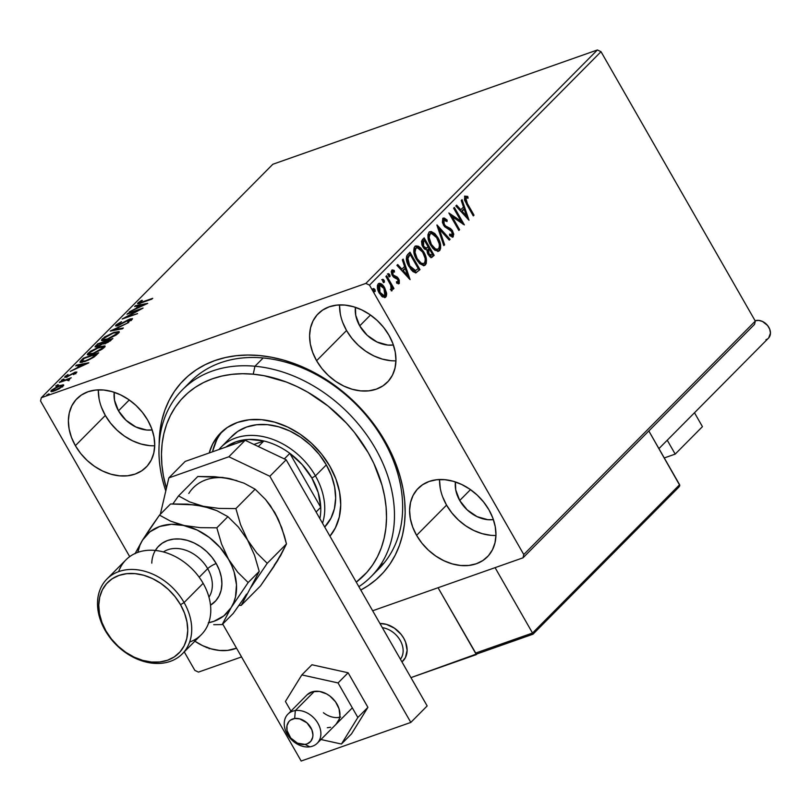 <?xml version="1.0" encoding="UTF-8"?>
<svg xmlns="http://www.w3.org/2000/svg" width="811" height="811" viewBox="0 0 811 811"><rect width="100%" height="100%" fill="white"/><g stroke="black" fill="none" stroke-linecap="round" stroke-linejoin="round"><path stroke-width="1.22" d="M182.445 389.767A132.771 100.26 44.8 0 1 254.978 366.237L263.149 357.996L254.978 366.237A132.771 100.26 44.8 0 1 376.699 450.825A132.771 100.26 44.8 0 1 370.982 576.743A132.771 100.26 44.8 0 1 358.857 586.677A132.771 100.26 -135.2 0 0 381.251 459.736A132.771 100.26 -135.2 0 0 254.978 366.237A132.771 100.26 -135.2 0 0 165.789 490.959A132.771 100.26 44.8 0 1 182.445 389.767L190.615 381.525A132.771 100.26 44.8 0 1 383.573 440.261L385.235 441.468A138.671 104.72 44.8 0 1 360.773 590.023L368.123 585.674L376.334 579.419L383.644 572.191L389.969 564.05L395.251 555.079L399.448 545.367L402.52 534.996L404.436 524.078L405.165 512.714L404.709 501.016L403.077 489.094L400.279 477.061L396.346 465.038L391.318 453.136L385.235 441.468L378.149 430.144L370.151 419.287L361.3 408.997L341.411 390.486L330.553 382.447L319.24 375.331L307.562 369.198L295.65 364.109L283.597 360.114L271.533 357.256L259.571 355.553L247.831 355.036L236.417 355.694L225.448 357.529L215.016 360.52L205.244 364.646L196.201 369.857L187.99 376.101L180.691 383.329L174.365 391.47L169.073 400.441L164.876 410.153L161.805 420.524L159.899 431.442L159.159 444.357A138.671 104.72 44.8 0 1 247.051 355.036A138.671 104.72 44.8 0 1 385.235 441.468L383.573 440.261A132.771 100.26 -135.2 0 0 186.692 385.803M439.572 479.534A48.68 36.759 -135.2 0 0 446.557 505.131L416.59 535.341A48.68 36.759 44.8 0 1 418.212 488.313A48.68 36.759 44.8 0 1 488.962 509.855L483.66 502.07L477.182 495.075L469.762 489.134L461.692 484.481L453.278 481.298L444.844 479.696L436.713 479.737L429.201 481.44L422.602 484.714L417.148 489.449L413.073 495.45L410.518 502.506L409.596 510.322L410.325 518.614L412.687 527.059L416.59 535.341L421.882 543.127L428.37 550.122L435.791 556.052L443.86 560.705L452.274 563.898L460.709 565.5L468.839 565.449L476.351 563.757L482.95 560.482L488.404 555.748L492.48 549.736L495.024 542.691L495.957 534.865L495.227 526.572L492.865 518.128L488.962 509.855A48.68 36.759 44.8 0 1 487.34 556.873A48.68 36.759 44.8 0 1 416.59 535.341L446.557 505.131A48.68 36.759 -135.2 0 0 495.947 535.442M98.344 389.868A48.68 36.759 -135.2 0 0 105.329 415.455L75.372 445.665A48.68 36.759 44.8 0 1 76.984 398.647A48.68 36.759 44.8 0 1 147.734 420.189L142.442 412.404L135.964 405.409L128.543 399.468L120.474 394.815L112.05 391.622L103.626 390.02L95.495 390.071L87.983 391.764L81.374 395.048L75.93 399.772L71.855 405.784L69.3 412.829L68.367 420.656L69.107 428.948L71.469 437.393L75.372 445.665L80.664 453.45L87.142 460.445L94.563 466.386L102.632 471.039L111.046 474.232L119.481 475.834L127.611 475.783L135.123 474.09L141.732 470.806L147.176 466.082L151.251 460.07L153.806 453.025L154.729 445.198L153.999 436.906L151.637 428.461L147.734 420.189A48.68 36.759 44.8 0 1 146.112 467.207A48.68 36.759 44.8 0 1 75.372 445.665L105.329 415.455A48.68 36.759 -135.2 0 0 154.719 445.776M339.566 304.916A48.68 36.759 -135.2 0 0 346.55 330.513L316.594 360.723A48.68 36.759 44.8 0 1 318.206 313.705A48.68 36.759 44.8 0 1 388.956 335.237L383.664 327.451L377.186 320.457L369.765 314.516L361.686 309.863L353.272 306.68L344.837 305.078L336.717 305.129L329.205 306.822L322.596 310.096L317.152 314.83L313.066 320.842L310.522 327.887L309.589 335.703L310.319 344.006L312.691 352.45L316.594 360.723L321.886 368.508L328.364 375.503L335.784 381.444L343.854 386.097L352.268 389.28L360.702 390.882L368.833 390.831L376.345 389.138L382.954 385.864L388.398 381.129L392.473 375.128L395.028 368.072L395.95 360.256L395.221 351.964L392.859 343.509L388.956 335.237A48.68 36.759 44.8 0 1 387.334 382.265A48.68 36.759 44.8 0 1 316.594 360.723L346.55 330.513A48.68 36.759 -135.2 0 0 395.94 360.834M220.704 432.892L220.572 433.023A75.23 56.811 44.8 0 1 261.679 419.692L274.706 422.156L287.712 427.073L300.192 434.25L311.667 443.414L321.683 454.221L329.874 466.254L335.926 479.037L339.586 492.095L340.732 504.908L339.302 517.002L335.369 527.9L329.945 536.193A75.23 56.811 44.8 0 0 329.448 465.514A75.23 56.811 44.8 0 0 261.679 419.692L249.119 419.774L237.511 422.409L227.313 427.488L218.899 434.808L212.614 444.093L209.197 452.964A75.23 56.811 44.8 0 1 220.572 433.023M359.709 325.88A30.98 23.397 44.8 0 1 355.431 307.339L355.725 315.236L359.709 325.88L370.485 315.013L359.709 325.88A30.98 23.397 44.8 0 0 393.386 344.989L387.78 345.07L377.064 342.019L367.201 335.288L359.709 325.88M118.487 410.822A30.98 23.397 44.8 0 1 114.209 392.291L114.503 400.188L118.487 410.822L129.263 399.965L118.487 410.822A30.98 23.397 44.8 0 0 152.164 429.931L146.558 430.012L135.843 426.971L125.979 420.23L118.487 410.822M459.715 500.488A30.98 23.397 44.8 0 1 455.427 481.957L455.721 489.854L459.715 500.488L470.481 489.631L459.715 500.488A30.98 23.397 44.8 0 0 493.392 519.608L487.786 519.689L477.061 516.637L467.207 509.896L459.715 500.488M597.393 49.968L365.862 283.414L41.31 397.714L272.841 164.258L597.393 49.968L601.012 51.691L755.305 321.095L523.774 554.542L369.492 285.137L601.012 51.691L755.305 321.095L754.544 324.37L523.014 557.816L754.544 324.37L755.305 321.095L523.774 554.542L523.014 557.816L372.654 610.764L523.014 557.816L523.774 554.542L369.492 285.137L365.862 283.414L369.492 285.137L601.012 51.691L597.393 49.968L272.841 164.258L41.31 397.714L365.862 283.414L597.393 49.968M63.228 384.769L57.824 386.3L51.488 390.203L50.84 391.196L52.756 391.409L59.274 388.753L63.734 385.144L59.953 385.448L51.488 390.203L50.88 391.328L54.58 390.872L59.274 388.753L63.694 384.992M60.004 381.748L59.264 382.488L67.414 379.771L68.296 379.812L67.617 380.521L68.459 380.45L69.665 379.376L68.834 379.112L71.216 377.794L60.004 381.748L59.264 382.488L66.776 379.913L68.459 380.45L69.401 379.751L68.834 379.112L71.216 377.794L60.004 381.748M75.453 373.253L74.947 372.229L67.597 376.628L66.482 375.99L68.043 374.5L65.022 376.557L65.458 377.328L65.022 376.557L66.715 376.973L74.267 372.948L75.291 373.516L73.487 374.591L76.751 372.31L75.443 372.067L67.678 376.152L66.269 376.314L68.043 374.5L65.275 376.314L64.718 377.287L66.715 376.973L74.744 372.817L73.487 374.591L76.832 371.996M81.13 360.439L79.934 362.061L80.968 362.497L88.125 360.236L93.883 357.124L98.699 352.805L83.34 358.209L81.13 360.439L81.81 361.331L81.13 360.439L79.975 362.264L84.962 361.493L94.431 356.739L98.699 352.805L83.34 358.209L81.13 360.439M97.523 343.915L95.019 346.885L97.725 346.571L103.149 343.671L107.975 342.364L112.871 338.511L97.523 343.915L97.898 344.563L97.523 343.915L95.019 346.895L97.725 346.571L103.149 343.671L105.521 343.418L112.871 338.511L97.523 343.915M110.357 330.969L122.532 328.769L123.323 327.968L113.996 329.732L128.767 322.484L110.235 331.091L122.532 328.769L123.323 327.968L113.996 329.732L128.767 322.484L110.357 330.969M126.982 314.212L138.397 310.187L122.208 319.017L137.566 313.614L126.851 316.908L143.06 308.068L127.712 313.472L138.397 310.187L122.208 319.017L137.566 313.614L126.851 316.908L143.06 308.068L126.982 314.212M137.982 302.858L138.478 303.719L137.982 302.858C137.323 304.044 138.539 303.993 141.621 302.716L152.721 298.326L139.938 302.746L139.563 302.29L142.361 300.374L141.56 300.415L137.982 302.858L138.052 303.78L151.981 299.066L142.736 302.331L139.563 302.29L142.361 300.374L141.56 300.415L137.546 303.638M147.703 303.385L135.417 305.706L134.616 306.517L138.549 305.767L135.873 308.464L129.182 311.992L147.703 303.385L135.417 305.706L134.616 306.517L138.549 305.767L135.873 308.464L129.182 311.992L147.703 303.385M117.656 325.13L116.581 326.012L116.014 325.018L118.153 325.576L129.547 319.646L130.804 320.396L130.53 319.929L127.662 322.149L132.102 319.382L130.216 318.926L130.5 319.412L130.216 318.926L127.509 320.132L119.116 325.211L117.636 324.41L121.508 321.673L116.014 325.018L115.638 325.941L116.835 325.961L128.99 319.858L130.703 319.727L127.662 322.149L131.24 320.092L132.497 318.693L129.902 319.037L117.96 325.089L117.342 325.029L117.636 324.41L121.508 321.673L116.226 324.805L116.581 326.012L117.473 325.262M113.935 332.358L104.639 336.981L101.426 340.245L102.267 340.701L106.667 339.728L116.044 335.065L118.649 332.936L119.126 331.598L113.935 332.358L102.247 338.886L101.476 340.387L106.667 339.728L118.447 333.149L119.176 331.669L113.935 332.358M99.753 346.652L90.467 351.275L87.243 354.539L88.095 355.005L92.495 354.022L101.872 349.359L104.467 347.23L104.943 345.891L99.753 346.652L88.075 353.18L87.294 354.681L92.495 354.022L104.264 347.443L104.994 345.962L99.753 346.652M88.794 362.781L76.498 365.112L75.707 365.913L79.64 365.173L76.964 367.87L70.263 371.397L88.673 362.912L76.498 365.112L75.707 365.913L79.64 365.173L76.964 367.87L70.263 371.397L88.794 362.781M63.4 379.021L61.494 380.4L64.069 379.193M57.784 384.688L55.787 386.046L58.453 384.86M48.619 393.933L46.703 395.312L49.289 394.105M198.462 672.106L241.556 656.93L198.462 672.106L194.843 670.383L184.259 651.902L194.843 670.383L198.462 672.106M40.55 400.979L129.699 556.64L40.55 400.979L41.31 397.714L40.55 400.979M206.278 647.523L206.268 646.965M386.533 292.974L383.968 286.628L381.525 284.053L379.73 283.282L378.2 283.87L377.368 285.665L378.139 290.743L381.667 296.248L385.093 297.525L386.279 296.339L386.644 294.2L386.533 292.974L385.661 293.278L384.89 297.384L385.772 297.079L386.533 292.974L384.657 287.723C382.599 284.083 380.45 282.796 378.2 283.87C376.831 286.455 377.186 289.547 379.274 293.146L382.589 296.968L385.772 297.079L384.586 297.647L385.58 296.177L385.661 293.278L386.533 292.974M386.644 275.71L385.914 276.45L390.76 285.229L391.531 288.24L390.831 289.132L391.267 290.845L391.895 290.835L392.139 287.327L393.223 289.213L393.953 288.473L386.644 275.71L385.914 276.45L390.76 285.229L391.267 290.845L392.068 290.723L392.139 287.327L393.223 289.213L393.953 288.473L386.644 275.71M398.221 282.046L396.508 281.65L396.711 283.181L399.316 283.394L399.235 280.048L397.278 277.088L393.183 274.98L392.443 272.283L393.092 271.513L394.481 272.04L394.227 270.438L392.26 269.901L391.206 271.624L391.946 274.807L393.67 277.21L397.948 279.623L398.353 281.843L396.508 281.65L396.711 283.181L399.164 283.566L398.383 283.85L399.164 283.566L398.637 278.812L397.278 277.088L393.862 275.71L392.99 274.665L392.97 271.553L391.835 272.02L394.481 272.04L394.227 270.438L391.733 270.225L392.291 275.476L393.67 277.21L397.948 279.623L398.221 282.046L397.147 282.481L397.765 282.208M415.921 272.749L419.986 269.637L419.115 269.941L409.322 252.85L419.115 269.941L419.986 269.637L409.991 252.17L406.686 255.941L406.301 259.023L407.781 264.204L411.136 269.749L413.083 271.685L415.688 272.76L419.986 269.637L409.991 252.17L407.771 254.401C405.591 257.604 405.997 261.669 408.997 266.596L416.408 272.638L415.536 272.952M424.163 237.876L421.527 241.141L421.963 245.104L424.305 248.947L426.91 249.97L427.59 253.488L429.84 256.742L431.787 257.401L434.169 255.333L424.163 237.876L422.257 239.803L422.855 247.02L426.91 249.97L428.147 254.583L431.817 257.391L434.169 255.333L424.163 237.876M436.997 224.941L443.82 245.601L444.621 244.8L439.349 229.209L449.253 240.117L450.054 239.316L436.876 225.063L443.82 245.601L444.621 244.8L439.349 229.209L449.253 240.117L450.054 239.316L436.997 224.941M453.623 208.174L461.064 221.17L448.858 212.979L458.854 230.446L459.594 229.706L452.132 216.679L464.358 224.9L454.353 207.434L453.623 208.174L461.064 221.17L448.858 212.979L458.854 230.446L459.594 229.706L452.132 216.679L464.358 224.9L454.353 207.434L453.623 208.174M467.359 203.541L465.494 198.827L466.092 197.833L468.119 198.148L467.724 196.434L464.764 196.232L464.5 200.043L473.279 215.898L474.009 215.158L467.359 203.541L466.487 203.855L473.137 215.473L474.009 215.158L467.359 203.541L465.798 198.016L468.119 198.148L467.724 196.434L464.764 196.232L466.528 204.108L473.279 215.898L474.009 215.158L473.066 215.533L466.487 203.855L467.359 203.541M469.001 220.217L462.057 199.668L461.256 200.479L463.486 207.058L460.81 209.765L456.623 205.153L455.823 205.953L469.001 220.217L462.057 199.668L461.256 200.479L463.486 207.058L460.81 209.765L456.623 205.153L455.823 205.953L469.001 220.217M442.918 218.271L446.243 220.359L447.114 220.045L442.786 218.392L442.39 222.447L444.529 226.624L451.555 231.236L452.426 234.744L451.666 235.22L449.679 234.044L449.72 235.697L452.893 237.055L453.765 234.126L452.203 230.334L450.531 228.58L445.452 225.904L443.718 223.299L443.87 220.126L445.421 220.227L447.033 221.535L447.114 220.045L444.316 218.037L442.786 218.392L443.485 225.144L451.93 231.814L452.234 234.997L451.453 235.19M429.587 231.824L437.048 237.968L437.92 237.653L434.818 233.558L431.158 231.51L429.029 232.26L427.924 234.795L428.076 238.262L429.789 243.513L432.638 248.075L434.98 250.285L438.629 251.207L439.998 250.072L440.677 247.994L439.775 241.729L437.92 237.653L437.048 237.968C439.957 242.894 440.515 247.193 438.731 250.873L439.603 250.558C441.387 246.889 440.829 242.58 437.92 237.653L430.023 231.622L429.029 232.26C427.204 235.9 427.732 240.198 430.641 245.135L438.609 251.217L439.603 250.558L438.143 251.339M415.414 246.118L422.866 252.262L423.747 251.947L420.635 247.852L418.212 246.169L415.83 245.926L414.137 247.639L413.772 251.663L414.877 256.114L419.591 263.585L423.768 265.653L425.43 264.862L426.322 263.21L425.836 256.783L423.747 251.947L422.866 252.262C425.775 257.188 426.333 261.487 424.548 265.167L425.43 264.862C427.215 261.183 426.657 256.884 423.747 251.947L415.84 245.915L414.857 246.564C413.022 250.204 413.559 254.492 416.459 259.429L424.427 265.511L425.43 264.862L423.96 265.633M410.092 279.613L403.148 259.074L402.347 259.875L404.567 266.464L401.891 269.161L397.714 264.548L396.914 265.359L410.092 279.613L403.148 259.074L402.347 259.875L404.567 266.464L401.891 269.161L397.714 264.548L396.914 265.359L410.092 279.613M387.354 274.067L389.675 274.605L388.226 273.763L388.449 275.831L389.533 276.794L389.675 274.605L388.57 273.631L388.043 274.169L389.148 276.642L390.01 276.5L389.929 275.142L388.793 274.909L389.016 276.977M381.728 279.734L384.049 280.271L382.61 279.43L382.833 281.498L383.907 282.471L384.049 280.271L382.944 279.298L382.417 279.836L383.532 282.309L384.394 282.167L384.302 280.809L383.177 280.576L383.39 282.654M372.563 288.98L374.885 289.507L373.435 288.675L373.658 290.743L374.743 291.707L374.885 289.507L373.78 288.544L373.253 289.081L374.368 291.555L375.219 291.413L375.138 290.054L374.003 289.821L374.226 291.889M194.569 641.004L202.638 645.657L211.053 648.841L219.487 650.442L227.617 650.392L236.538 648.171A48.68 36.759 44.8 0 1 194.863 641.207M379.649 566.281A132.771 100.26 -135.2 0 0 384.323 562.733A132.771 100.26 -135.2 0 1 379.649 566.281M383.573 440.261A132.771 100.26 44.8 0 1 379.153 568.501A132.771 100.26 44.8 0 1 374.915 572.465A132.771 100.26 -135.2 0 0 383.573 440.261M342.647 322.241L346.55 330.513L351.842 338.299L358.33 345.293L365.741 351.234L373.82 355.887L382.234 359.07L390.669 360.672M339.556 305.494L340.285 313.786M101.426 407.183L105.329 415.455L110.62 423.241L117.108 430.235L124.529 436.176L132.599 440.829L141.013 444.022L149.447 445.614M98.334 390.446L99.064 398.738M442.654 496.849L446.557 505.131L451.849 512.907L458.327 519.912L465.747 525.842L473.817 530.495L482.231 533.689L490.665 535.29M439.552 480.112L440.292 488.404M464.896 196.12L467.724 196.434L466.842 196.738L467.106 197.874L466.842 196.738L464.521 196.171M465.372 198.107L466.426 197.783M465.757 198.107L464.926 198.33L466.487 203.855L464.622 199.557L464.835 198.431L466.082 197.833M465.798 198.016L464.926 198.33M456.015 205.761L459.928 210.069L460.81 209.765L459.928 210.069L456.015 205.761M461.327 200.408L467.572 218.899L461.327 200.408M463.314 209.481L461.266 211.549L465.656 216.375L466.528 216.061L462.148 211.235L461.266 211.549L465.656 216.375L466.528 216.061L462.148 211.235L464.196 209.167L461.266 211.549L464.196 209.167L466.528 216.061L464.196 209.167L463.314 209.481M453.684 208.113L462.858 224.12L453.684 208.113M451.251 216.993L452.132 216.679L451.251 216.993L458.712 230.01L459.594 229.706L458.651 230.081L451.251 216.993M449.456 214.033L460.182 221.474L461.064 221.17L460.182 221.474L449.456 214.033M443.333 218.037L442.786 218.392M443.647 220.207L447.033 221.535L447.114 220.045L446.212 220.795L442.877 218.271M443.87 220.126L442.988 220.44L443.353 224.738L444.235 224.434L443.87 220.126L442.988 220.44M445.452 225.904L444.235 224.434L443.353 224.738L444.58 226.208L445.452 225.904L444.58 226.208L447.388 227.769L448.26 227.465L445.452 225.904M450.723 228.722L448.26 227.465L447.388 227.769L449.852 229.037L450.723 228.722L449.852 229.037L451.747 231.317L452.619 231.003L450.723 228.722M452.234 234.997L449.679 234.044L449.72 235.697L453.258 236.802L452.619 231.003L451.747 231.317L452.376 237.106L453.258 236.802L452.325 237.157M449.7 235.048L451.078 235.494M451.098 235.484L449.456 234.866M452.203 237.248L452.954 235.231L451.747 231.317L449.852 229.037L443.921 225.559L442.634 222.913L442.857 220.602M443.718 220.217L444.55 220.541M437.423 226.685L449.182 239.63L450.054 239.316L448.99 239.823L437.423 226.685M438.477 229.523L439.349 229.209L438.477 229.523L443.749 245.104L444.621 244.8L443.678 245.175L438.477 229.523M437.747 251.522L439.116 250.376L439.795 248.308L438.893 242.033L436.105 236.447L431.493 232.179M430.428 231.845L429.131 231.936M437.301 249.413L433.956 248.825L430.144 244.06L428.299 238.343L428.634 235.21L429.982 233.842L429.201 234.338C427.711 237.268 428.137 240.725 430.499 244.709C432.75 248.734 435.142 250.204 437.666 249.109M438.548 248.805L437.301 249.372L435.426 248.886L431.371 244.395L430.499 244.709L431.371 244.395L429.131 237.42L430.083 234.034L429.201 234.338L431.381 233.436L432.77 233.75L436.44 237.187L439.288 243.939L439.39 246.726L438.548 248.805C436.014 249.9 433.621 248.43 431.371 244.395C429.019 240.421 428.593 236.964 430.083 234.034C432.587 232.939 434.949 234.399 437.19 238.404C439.532 242.367 439.988 245.834 438.548 248.805L437.362 249.362M430.905 257.705L433.287 255.647L423.504 238.546L433.287 255.647L434.169 255.333L431.391 257.462M425.826 248.48L423.352 247.527L421.811 243.655L423.585 240.715L422.744 241.556L422.703 246.595L425.643 248.551L426.576 248.227L425.643 248.551L426.525 248.247L423.585 246.28L422.703 246.595L423.585 246.28L423.626 241.252L422.744 241.556L424.457 240.411L423.585 240.715L424.457 240.411L428.178 246.899L425.775 248.278L424.224 247.213L422.957 244.851L422.754 242.661L424.457 240.411L428.178 246.899L426.525 248.247M430.144 255.769L428.624 255.049L427.265 252.383L427.144 250.711L428.33 248.997L427.985 254.127L430.773 255.364M432.405 254.289L430.651 255.506L428.857 253.813L427.985 254.127L428.857 253.813L428.826 249.068L427.955 249.372L429.201 248.693L428.33 248.997L429.201 248.693L432.405 254.289L431.645 255.049L428.857 253.813L427.975 251.065L429.201 248.693L432.405 254.289M431.645 255.049L430.621 255.495M423.575 265.815L424.944 264.68L425.623 262.602L424.964 257.087L421.923 250.751L417.32 246.473M416.256 246.138L414.948 246.24M423.119 263.707L419.774 263.119L416.317 259.003L414.117 252.637L414.451 249.514L415.81 248.136L415.029 248.632C413.529 251.562 413.965 255.019 416.317 259.003C418.567 263.028 420.96 264.498 423.494 263.413M424.366 263.099L423.119 263.666L421.254 263.18L417.199 258.699L416.317 259.003L417.199 258.699L414.999 252.322L415.901 248.328L415.029 248.632L417.199 247.73L418.598 248.044L422.653 252.079L425.106 258.233L425.217 261.02L424.366 263.099C421.842 264.193 419.449 262.723 417.199 258.699C414.837 254.715 414.411 251.258 415.901 248.328C418.405 247.233 420.777 248.693 423.018 252.697C425.359 256.661 425.805 260.128 424.366 263.099L423.19 263.666M415.759 270.367L415.151 270.762M414.766 270.935L415.648 270.631L409.727 265.866L408.856 266.17L414.482 271.016L412.576 270.539L410.731 268.887L407.315 262.815L406.909 258.233L409.403 255.009L410.285 254.705L418.233 268.583L415.07 270.803M414.482 271.016L415.364 270.702L412.323 269.333L409.727 265.866L407.791 257.918L406.909 258.233L408.856 266.17L409.727 265.866L407.609 259.104L409.494 255.495L406.909 258.233L410.285 254.705L409.403 255.009L408.612 255.81L410.285 254.705L418.233 268.583L415.364 270.702M397.106 265.167L401.019 269.475L401.891 269.161L401.019 269.475L397.106 265.167M402.408 259.814L408.663 278.305L402.408 259.814M404.405 268.877L402.357 270.945L406.737 275.77L407.619 275.466L403.229 270.641L402.357 270.945L406.737 275.77L407.619 275.466L403.229 270.641L405.287 268.573L402.357 270.945L405.287 268.573L407.619 275.466L405.287 268.573L404.405 268.877M396.62 282.471L397.147 282.481M391.835 270.144L394.227 270.438L393.355 270.742L393.477 271.543L392.686 270.347M392.706 271.715L391.835 272.02L392.108 274.98L392.99 274.665L392.108 274.98L392.98 276.024L393.862 275.71L392.98 276.024L397.278 277.088L396.407 277.392L397.765 279.126L398.637 278.812L397.765 279.126L398.282 283.88L398.728 282.968L397.137 278.173L392.108 274.98L391.561 272.597L392.676 271.867M397.167 282.471L396.528 282.441M387.516 273.966L388.226 273.763M389.138 276.804L388.935 275.172L387.699 273.946M385.975 276.389L393.071 288.777L393.953 288.473L393.011 288.848L385.975 276.389M391.49 287.56L392.139 287.327L391.49 287.56M391.48 288.665L391.328 290.855M391.267 290.845L392.068 290.723M391.297 290.896L391.47 288.584M381.89 279.633L382.61 279.43M383.512 282.471L383.177 280.576L382.072 279.613M385.053 297.546L385.772 297.079M378.96 283.374L378.2 283.87M379.933 283.921L378.514 283.586L383.775 288.037L384.657 287.723L383.775 288.037L385.661 293.278L383.441 287.469L379.923 283.921M383.461 296.147L380.825 294.971L378.271 290.906L377.632 287.124L378.23 285.746L379.386 285.36M379.203 285.34L378.23 285.746L379.102 285.431L378.23 285.746L379.132 292.71L380.004 292.396L379.589 285.107L383.917 288.452L384.87 295.508L384.394 295.812L380.004 292.396L379.132 292.71L383.917 295.883M372.725 288.878L373.435 288.675M374.347 291.717L374.145 290.085L372.908 288.858M380.004 292.396L378.514 286.81L379.102 285.431L380.258 285.046L383.917 288.452L385.448 294.099L384.87 295.508L383.694 295.863L380.004 292.396M209.177 648.212L209.187 648.759M207.302 647.786L207.16 647.208M138.782 303.638L139.563 303.03M139.938 303.689L139.563 302.29M141.347 302.391L141.864 302.047M140.131 302.635L138.701 303.709M138.924 306.426L138.549 305.767L138.924 306.426M135.751 306.294L135.417 305.706L135.751 306.294M143.942 304.743L137.769 307.602L139.816 305.534L144.145 305.098L137.769 307.602L139.816 305.534L143.942 304.743M117.899 326.012L117.636 324.41M132.102 319.382L132.477 318.642M130.976 319.858L131.869 319.595M131.341 320.487L130.53 319.929M116.014 325.018L115.557 325.86M131.929 319.585L130.794 319.919M114.341 330.32L113.996 329.732L114.341 330.32M117.392 332.53L114.878 335.267L107.63 339.373L103.838 339.789L103.19 339.393L103.849 338.309L108.299 335.278L113.205 333.098L117.413 332.561L117.149 334.274L116.835 333.737L107.407 338.988L103.23 339.535L103.849 338.309L113.205 333.098L119.075 332.368M102.156 340.691L102.825 339.88L102.247 338.886L102.825 339.88L103.22 339.505M119.278 332.398L117.037 332.601M103.291 339.434L102.176 340.671M103.23 339.535L103.818 340.559M117.99 333.574L117.413 332.561M110.904 340.397L110.57 339.799L110.103 341.096L109.809 340.569L106.444 343.063L104.578 342.911L105.643 341.532L110.57 339.799L110.925 340.427M95.992 347.037L95.617 345.831L96.185 346.834L96.854 346.165L95.962 347.078M103.869 343.854L103.696 342.465L98.455 345.831L96.773 346.023L98.364 344.097L104.072 342.09L104.639 343.083L104.072 342.09L103.696 342.465L104.274 343.459L104.639 343.083L103.656 344.057M102.348 343.702L98.668 346.206L96.823 346.074L98.364 344.097L104.072 342.09L102.348 343.702M109.809 340.569L107.174 342.313L104.568 342.81L105.643 341.532L110.57 339.799L109.809 340.569M103.22 346.824L100.706 349.571L93.447 353.667L89.656 354.093L89.038 353.484L90.508 351.862L96.681 348.325L103.23 346.855L102.967 348.568L102.662 348.031L93.224 353.282L89.048 353.829L89.676 352.603L99.023 347.392L104.903 346.662M87.983 354.995L88.642 354.184L88.075 353.18L88.642 354.184L89.038 353.809M105.095 346.692L102.855 346.895M89.119 353.738L87.993 354.965M89.048 353.829L89.636 354.853M103.818 347.868L103.23 346.855M83.715 358.867L83.34 358.209L83.715 358.867M84.182 358.391L96.387 354.093L96.762 354.742L96.387 354.093L96.266 355.208L95.911 354.579L93.62 357.306L93.366 356.86L85.915 361.138L81.83 361.027L84.182 358.391L96.387 354.093L91.501 358.087L85.692 360.753L81.81 361.321L84.182 358.391M82.387 362.345L81.83 361.027M80.015 365.822L79.64 365.173L80.015 365.822M76.842 365.7L76.498 365.112L76.842 365.7M85.033 364.149L78.849 366.998L80.907 364.93L85.236 364.494L78.849 366.998L80.907 364.93L85.033 364.149M74.267 372.948L75.068 373.131M65.022 376.557L64.657 377.227M67.384 376.253L66.482 375.99M76.498 372.604L74.947 372.229L75.899 373.101M76.021 373.07L75.058 373.405M61.514 380.085L62.183 380.258M68.398 379.984L69.178 379.71L68.398 379.984M69.27 379.872L68.834 379.112L69.27 379.872M69.401 379.751L68.834 379.112M68.864 380.795L68.144 380.116M55.888 385.762L56.557 385.924M57.135 386.918L56.466 386.756M51.732 391.561L51.488 390.203L52.066 391.196L52.573 390.72M62.183 385.945L63.43 385.752M63.522 385.752L61.535 386.117M52.806 390.527L51.58 391.774M61.727 386.594L55.3 390.142C52.897 391.003 52.086 390.861 52.867 389.706L59.213 386.198C61.626 385.326 62.467 385.458 61.727 386.594L61.991 387.05L61.727 386.594L57.763 389.108L52.897 390.689L52.522 390.132L53.435 389.209L58.828 386.33L61.818 385.661L61.727 386.594L62.123 385.823L62.69 386.827M53.029 391.52L52.867 389.706M46.724 394.998L47.393 395.17M379.953 623.507A23.6 17.822 44.8 0 1 403.726 638.206L401.161 634.435L394.42 628.17L386.431 624.369L379.953 623.507A23.6 17.822 44.8 0 1 403.29 637.466A23.6 17.822 44.8 0 1 402.945 661.006A23.6 17.822 44.8 0 1 401.952 661.918L405.439 657.549L407.122 650.341L405.622 642.221L403.726 638.206A23.6 17.822 44.8 0 1 402.945 661.006A23.6 17.822 44.8 0 1 401.952 661.918A23.6 17.822 -135.2 0 0 403.726 638.206A23.6 17.822 -135.2 0 0 379.953 623.507M477.182 653.778L410.954 677.631L476.361 654.599L438.062 587.732L476.361 654.599L477.182 653.778M675.198 454.109L664.28 457.951L675.198 454.109L702.438 426.647L675.198 454.109L667.25 440.221L675.198 454.109M702.438 426.647L694.49 412.758L702.438 426.647M309.812 746.83L305.017 744.397A14.75 11.141 44.8 0 1 287.824 733.134A14.75 11.141 44.8 0 1 294.667 718.505L295.316 710.578A20.65 15.591 -135.2 0 0 285.736 731.066A20.65 15.591 -135.2 0 0 309.812 746.83A20.65 15.591 44.8 0 1 288.179 735.658A20.65 15.591 44.8 0 1 287.905 714.167A20.65 15.591 44.8 0 1 295.316 710.578L314.384 691.357L295.316 710.578A20.65 15.591 44.8 0 1 316.959 721.749A20.65 15.591 44.8 0 1 317.233 743.251A20.65 15.591 44.8 0 1 309.812 746.83A20.65 15.591 -135.2 0 0 319.392 726.342A20.65 15.591 -135.2 0 0 295.316 710.578L294.667 718.505L290.46 720.138L288.858 721.628L286.972 725.663L287.043 730.579L290.713 737.969L297.465 743.15L305.017 744.397L307.268 743.819L310.826 741.274L312.711 737.24L312.924 734.847L311.86 729.768L306.953 722.854L299.654 718.84L294.667 718.505A14.75 11.141 44.8 0 1 311.86 729.768A14.75 11.141 44.8 0 1 305.017 744.397L309.812 746.83M400.421 659.242A20.65 15.591 -135.2 0 0 400.178 640.355A20.65 15.591 -135.2 0 0 382.336 627.663A20.65 15.591 44.8 0 1 400.178 640.355A20.65 15.591 44.8 0 1 400.421 659.242M477.608 653.696L475.499 653.108L532.523 633.026L532.807 633.573L532.523 633.026L679.608 484.714L679.77 485.383L648.82 430.965L679.608 484.714L532.523 633.026L495.075 567.649L532.523 633.026L475.499 653.108L438.062 587.732L475.996 653.575L477.608 653.696L532.878 634.161M679.081 486.894L678.331 487.502M679.77 485.383L679.588 486.154L679.77 485.383M658.927 448.615L768.463 338.167A11.212 8.465 -135.2 0 0 767.784 325.748A11.212 8.465 -135.2 0 0 755.122 320.781M755.082 320.791L758.68 320.396L762.563 321.491L767.622 325.546L769.74 329.246L770.45 333.098L768.706 337.903M767.459 338.998L765.939 339.748M287.905 714.167L306.964 694.936A20.65 15.591 44.8 0 1 329.925 696.071L335.541 701.839L339.049 708.773L339.9 715.819L339.272 719.043L336.038 724.274M285.421 701.464L290.936 711.105L285.421 701.464L301.834 674.914L311.911 664.756L348.122 672.765L367.92 707.334L351.508 733.884L341.431 744.042L351.508 733.884L367.92 707.334L357.844 717.492L367.92 707.334L348.122 672.765L338.045 682.933L348.122 672.765L311.911 664.756L301.834 674.914L285.421 701.464M320.933 739.51L341.431 744.042L357.844 717.492L338.045 682.933L301.834 674.914L338.045 682.933L357.844 717.492L341.431 744.042L320.933 739.51M330.604 727.254L327.32 727.741M307.227 694.682L312.661 691.702L319.453 691.428L326.58 693.902L329.925 696.071A20.65 15.591 44.8 0 1 336.291 724.02M340.681 717.096L337.396 717.583M323.417 712.727A20.65 15.591 -135.2 0 0 339.697 717.319M410.822 722.419L269.84 476.26L228.844 456.765L168.85 477.892L160.335 514.265L168.85 477.892L185.192 461.418L245.186 440.282L185.192 461.418L168.85 477.892L228.844 456.765L245.186 440.282L228.844 456.765L269.84 476.26L286.182 459.786L245.186 440.282L286.182 459.786L427.164 705.935L286.182 459.786L269.84 476.26L410.822 722.419L427.164 705.935L410.822 722.419L301.175 761.032L410.822 722.419M222.711 624.034L301.175 761.032L222.711 624.034M254.978 366.237L253.225 374.185A126.861 95.81 44.8 0 1 372.604 460.891A126.861 95.81 44.8 0 1 356.272 582.156L366.886 572.323L372.665 564.872L377.5 556.66L381.332 547.77L384.13 538.281L385.864 528.285L386.523 517.884L386.107 507.179L384.596 496.271L382.032 485.262L373.81 463.365L368.235 452.7L354.417 432.415L346.317 423.007L328.11 406.078L307.815 392.23L297.13 386.624L286.222 381.981L264.163 375.726L253.225 374.185L242.479 373.719L232.047 374.327L222.011 376.02L212.472 378.767L203.541 382.549L195.269 387.323L187.767 393.051L181.096 399.671L175.318 407.132L170.482 415.344L166.65 424.234L163.852 433.723L162.119 443.718L161.46 454.119L161.886 464.825L163.386 475.733L166.407 488.323A126.861 95.81 44.8 0 1 253.225 374.185L254.978 366.237M231.997 436.176A64.91 49.015 44.8 0 1 267.448 424.67L278.7 426.799L289.912 431.036L300.678 437.23L310.583 445.148L319.23 454.464L326.296 464.845L331.506 475.875L334.669 487.137L335.653 498.197L334.426 508.629L331.03 518.036L324.704 527.038A64.91 49.015 44.8 0 0 326.721 465.595A64.91 49.015 44.8 0 0 267.448 424.67L256.621 424.751L246.605 427.022L237.805 431.391L230.547 437.717M222.69 431.036A75.23 56.811 -135.2 0 0 212.563 451.778M216.699 439.978L212.766 450.875M320.75 507.321A61.96 46.785 44.8 0 1 319.869 518.594A61.96 46.785 -135.2 0 0 320.75 507.321L318.216 492.612L311.87 478.024A61.96 46.785 44.8 0 1 320.75 507.321L316.097 512.005L320.75 507.321L289.841 453.359A61.96 46.785 44.8 0 1 311.87 478.024L302.179 464.612L289.841 453.359L320.75 507.321M315.428 475.875L311.87 478.024L315.428 475.875A64.91 49.015 44.8 0 1 322.525 523.227A64.91 49.015 -135.2 0 0 315.428 475.875L326.326 464.896L315.428 475.875A64.91 49.015 -135.2 0 0 218.94 449.527A64.91 49.015 44.8 0 1 221.099 447.155A64.91 49.015 44.8 0 1 315.428 475.875M253.965 444.458L263.828 440.981L249.22 439.43L242.307 440.15L235.819 441.853L225.924 447.074A61.96 46.785 44.8 0 1 263.828 440.981A61.96 46.785 44.8 0 1 289.841 453.359A61.96 46.785 -135.2 0 0 263.828 440.981L258.324 446.537L263.828 440.981L253.965 444.458M284.337 458.904L289.841 453.359L284.337 458.904M182.313 653.848A53.11 40.104 44.8 0 1 105.136 630.36A53.11 40.104 44.8 0 1 106.9 579.064A53.11 40.104 44.8 0 1 184.087 602.553L203.145 583.332L184.087 602.553L180.529 604.702A50.16 37.874 44.8 0 1 167.532 660.235A50.16 37.874 44.8 0 1 105.967 630.958L105.136 630.36A53.11 40.104 -135.2 0 0 170.33 661.36A53.11 40.104 -135.2 0 0 184.087 602.553A53.11 40.104 44.8 0 1 182.313 653.848L201.381 634.628A53.11 40.104 -135.2 0 0 203.145 583.332A53.11 40.104 44.8 0 1 189.632 642.048M151.779 563.138A39.536 29.855 44.8 0 1 177.437 538.899A39.536 29.855 44.8 0 1 216.213 563.544A7.076 1.592 -29.8 0 0 207.687 568.683A32.45 24.512 -135.2 0 0 171.679 548.773M155.347 550.456L157.902 546.969L162.322 543.127L167.684 540.461L173.787 539.082L180.387 539.041L187.24 540.349L194.072 542.934L200.631 546.715L206.653 551.531L211.914 557.218L216.213 563.544A7.076 1.592 150.2 0 0 207.687 568.683A32.45 24.512 -135.2 0 1 208.964 597.129A32.45 24.512 -135.2 0 0 207.687 568.683L199.202 577.239L207.687 568.683A32.45 24.512 -135.2 0 0 163.406 551.946M208.305 622.787L213.972 621.287L223.836 615.873L231.165 607.601L233.73 602.553L235.484 597.028L236.488 584.873L234.105 571.978L231.682 565.531L228.499 559.215L220.055 547.445L209.339 537.48L197.093 529.999L170.543 521.128L159.493 515.127L170.553 503.966L195.39 504.908L210.353 508.213L216.831 510.656L227.891 516.658L238.363 527.018L247.558 539.984L240.603 524.758L235.889 508.588L219.163 508.426L203.226 506.277L189.612 501.897L178.552 495.896L197.793 476.503L214.52 476.675L230.456 478.814L244.07 483.194L255.13 489.195L235.889 508.588L219.163 508.426L203.226 506.277L216.831 510.656L227.891 516.658L238.363 527.018L247.558 539.984L254.502 555.19L259.226 571.39L250.234 588.37L267.235 563.321L256.763 552.96L247.558 539.984L240.603 524.758L235.889 508.588L255.13 489.195L265.602 499.556L274.797 512.522L278.568 519.892L284.357 535.807L286.465 543.928L267.235 563.321L256.763 552.96L247.558 539.984L254.502 555.19L259.226 571.39L241.242 605.351L238.91 605.422L241.242 605.351L260.473 585.958L241.242 605.351L250.234 588.37L267.235 563.321L286.465 543.928L277.474 560.908L260.473 585.958L273.824 566.636L280.038 555.87M236.964 480.659L222.63 477.446L197.793 476.503L178.552 495.896L172.885 503.905L178.552 495.896L189.612 501.897L203.226 506.277L187.28 504.138L170.553 503.966L159.493 515.127L150.329 528.184L142.493 540.177L139.928 545.215L137.829 552.382A56.06 42.334 44.8 0 1 142.493 540.177L134.981 553.771L142.493 540.177A56.06 42.334 44.8 0 1 184.158 525.508L171.395 524.312L159.686 526.491L149.822 531.904L142.493 540.177L159.493 515.127L170.543 521.128L184.158 525.508A56.06 42.334 44.8 0 1 228.499 559.215A56.06 42.334 44.8 0 1 231.165 607.601A56.06 42.334 44.8 0 1 208.741 622.706M277.991 518.837L270.438 505.709L265.602 499.556L255.13 489.195L244.07 483.194L230.456 478.814A56.06 42.334 -135.2 0 0 188.791 493.483M274.797 512.522L281.752 527.758L286.465 543.928L280.596 555.677L274.159 565.368M230.456 478.814L223.998 477.791M237.958 606.78L233.233 613.43L222.173 624.582L231.165 607.601L248.166 582.541L237.694 572.191L228.499 559.215L221.555 544.009L216.831 527.819L200.094 527.647L184.158 525.508L200.094 527.647L216.831 527.819L227.891 516.658L216.831 527.819L221.555 544.009L228.499 559.215L237.694 572.191L248.166 582.541L259.226 571.39L248.166 582.541L231.165 607.601L222.173 624.582L233.233 613.43L242.448 600.292L237.958 606.78M246.585 594.098L242.448 600.292L246.585 594.098M216.213 563.544L219.386 570.255L221.302 577.118L221.9 583.849L221.15 590.205L219.071 595.933L215.756 600.809L210.515 605.178A39.536 29.855 44.8 0 0 216.213 563.544M213.719 624.693L222.173 624.582L213.719 624.693M118.649 571.643A53.11 40.104 44.8 0 1 157.131 550.669A53.11 40.104 44.8 0 1 203.145 583.332A53.11 40.104 -135.2 0 0 125.969 559.833L106.9 579.064M180.529 604.702L175.075 596.683L168.394 589.475L160.75 583.352L152.438 578.557L143.77 575.273L135.072 573.63L126.698 573.681L118.964 575.425L112.151 578.801L106.545 583.677L102.348 589.861L99.712 597.129L98.76 605.188L99.51 613.734L101.943 622.432L105.967 630.958L111.421 638.977L118.102 646.185L125.746 652.308L134.058 657.103L142.726 660.387L151.424 662.029L159.797 661.979L167.532 660.235L174.345 656.859L179.951 651.983L184.158 645.799L186.783 638.531L187.736 630.471L186.986 621.925L184.553 613.228L180.529 604.702L184.087 602.553A53.11 40.104 -135.2 0 0 118.893 571.552A53.11 40.104 -135.2 0 0 105.136 630.36L105.967 630.958A50.16 37.874 44.8 0 1 118.964 575.425A50.16 37.874 44.8 0 1 180.529 604.702M431.817 257.391L430.935 257.695M391.166 289.111L390.294 289.415M384.394 295.812L383.522 296.127M379.589 285.107L378.717 285.421M104.578 342.911L105.146 343.905M96.773 346.023L97.35 347.027M75.22 372.847L75.788 373.841M66.279 376.375L66.847 377.379M352.329 707.861L317.233 743.251M477.851 653.615L532.979 634.202L679.01 486.965M379.153 568.501L370.982 576.743M232.108 436.054L221.099 447.155"/></g></svg>
